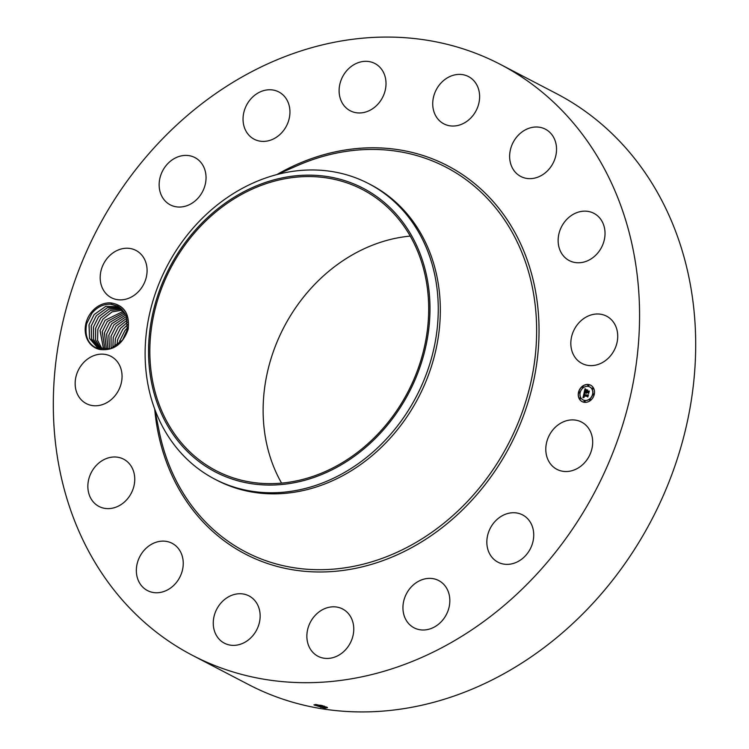 <?xml version="1.0" encoding="UTF-8"?>
<svg xmlns="http://www.w3.org/2000/svg" width="749" height="749" viewBox="0 0 749 749"><rect width="100%" height="100%" fill="white"/><g stroke="black" fill="none" stroke-linecap="round" stroke-linejoin="round"><path stroke-width="1.12" d="M500.36 64.395L556.479 93.625A333.174 281.306 117.5 0 1 604.789 126.937A333.174 281.306 117.5 0 1 634.675 549.12A333.174 281.306 117.5 0 1 248.64 684.605L192.521 655.375A333.174 281.306 117.5 0 1 144.211 622.063A333.174 281.306 117.5 0 1 114.325 199.88A333.174 281.306 117.5 0 1 500.36 64.395A333.174 281.306 117.5 0 1 548.671 97.707A333.174 281.306 117.5 0 1 578.556 519.89A333.174 281.306 117.5 0 1 192.521 655.375M281.577 483.114A158.479 133.809 117.5 0 1 283.89 327.304A158.479 133.809 117.5 0 1 410.246 236.104M324.841 708.264L314.084 704.987L320.694 705.24L327.528 707.608L324.841 708.264L313.971 704.809M99.992 349.511C113.361 350.991 122.742 344.287 128.145 329.391C129.905 313.981 124.194 305.171 111.002 302.933L111.564 304.309A23.135 19.54 117.5 0 0 110.543 304.234C103.418 304.01 97.211 307.015 91.902 313.269L86.659 323.643C84.216 337.087 88.654 345.71 99.992 349.511A24.249 20.476 117.5 0 1 91.069 312.661A24.249 20.476 117.5 0 1 111.002 302.933M552.266 430.647A26.655 22.507 117.5 0 1 581.552 422.071A26.655 22.507 117.5 0 1 586.214 460.775A26.655 22.507 117.5 0 1 556.928 469.351A26.655 22.507 117.5 0 1 552.266 430.647M519.778 560.495A26.655 22.507 117.5 0 1 497.973 562.19A26.655 22.507 117.5 0 1 486.887 540.366A26.655 22.507 117.5 0 1 500.791 516.604A26.655 22.507 117.5 0 1 522.596 514.909A26.655 22.507 117.5 0 1 533.681 536.733A26.655 22.507 117.5 0 1 519.778 560.495M426.958 629.666A26.655 22.507 117.5 0 1 414.075 627.821A26.655 22.507 117.5 0 1 403.748 600.941A26.655 22.507 117.5 0 1 425.825 578.705A26.655 22.507 117.5 0 1 438.699 580.55A26.655 22.507 117.5 0 1 449.026 607.43A26.655 22.507 117.5 0 1 426.958 629.666M321.873 657.772A26.655 22.507 117.5 0 1 318.007 656.274A26.655 22.507 117.5 0 1 309.309 624.451A26.655 22.507 117.5 0 1 338.773 607.486A26.655 22.507 117.5 0 1 342.63 608.993A26.655 22.507 117.5 0 1 351.328 640.807A26.655 22.507 117.5 0 1 321.873 657.772M220.524 640.526A26.655 22.507 117.5 0 1 218.137 606.756A26.655 22.507 117.5 0 1 249.014 595.914A26.655 22.507 117.5 0 1 252.881 598.582A26.655 22.507 117.5 0 1 255.269 632.353A26.655 22.507 117.5 0 1 224.391 643.194A26.655 22.507 117.5 0 1 220.524 640.526M138.35 580.55A26.655 22.507 117.5 0 1 144.379 550.009A26.655 22.507 117.5 0 1 172.111 543.306A26.655 22.507 117.5 0 1 181.239 553.333A26.655 22.507 117.5 0 1 175.21 583.874A26.655 22.507 117.5 0 1 147.478 590.577A26.655 22.507 117.5 0 1 138.35 580.55M87.858 486.99A26.655 22.507 117.5 0 1 99.626 462.395A26.655 22.507 117.5 0 1 123.613 459.165A26.655 22.507 117.5 0 1 134.745 478.63A26.655 22.507 117.5 0 1 122.976 503.216A26.655 22.507 117.5 0 1 98.99 506.446A26.655 22.507 117.5 0 1 87.858 486.99M76.726 374.069A26.655 22.507 117.5 0 1 110.918 356.318A26.655 22.507 117.5 0 1 120.486 385.857A26.655 22.507 117.5 0 1 86.294 403.599A26.655 22.507 117.5 0 1 76.726 374.069M106.658 258.995A26.655 22.507 117.5 0 1 135.953 250.419A26.655 22.507 117.5 0 1 140.615 289.123A26.655 22.507 117.5 0 1 111.329 297.699A26.655 22.507 117.5 0 1 106.658 258.995M173.103 159.275A26.655 22.507 117.5 0 1 194.909 157.58A26.655 22.507 117.5 0 1 205.994 179.404A26.655 22.507 117.5 0 1 192.09 203.166A26.655 22.507 117.5 0 1 170.276 204.861A26.655 22.507 117.5 0 1 159.2 183.037A26.655 22.507 117.5 0 1 173.103 159.275M265.923 90.095A26.655 22.507 117.5 0 1 278.806 91.94A26.655 22.507 117.5 0 1 289.133 118.829A26.655 22.507 117.5 0 1 267.056 141.065A26.655 22.507 117.5 0 1 254.183 139.22A26.655 22.507 117.5 0 1 243.856 112.341A26.655 22.507 117.5 0 1 265.923 90.095M371.008 61.998A26.655 22.507 117.5 0 1 374.875 63.496A26.655 22.507 117.5 0 1 383.572 95.32A26.655 22.507 117.5 0 1 354.108 112.284A26.655 22.507 117.5 0 1 350.251 110.777A26.655 22.507 117.5 0 1 341.553 78.963A26.655 22.507 117.5 0 1 371.008 61.998M472.357 79.244A26.655 22.507 117.5 0 1 474.744 113.015A26.655 22.507 117.5 0 1 443.867 123.857A26.655 22.507 117.5 0 1 440 121.188A26.655 22.507 117.5 0 1 437.603 87.418A26.655 22.507 117.5 0 1 468.49 76.576A26.655 22.507 117.5 0 1 472.357 79.244M554.532 139.211A26.655 22.507 117.5 0 1 548.502 169.761A26.655 22.507 117.5 0 1 520.77 176.464A26.655 22.507 117.5 0 1 511.642 166.437A26.655 22.507 117.5 0 1 517.671 135.897A26.655 22.507 117.5 0 1 545.403 129.184A26.655 22.507 117.5 0 1 554.532 139.211M605.023 232.78A26.655 22.507 117.5 0 1 593.255 257.366A26.655 22.507 117.5 0 1 569.268 260.596A26.655 22.507 117.5 0 1 558.136 241.141A26.655 22.507 117.5 0 1 569.905 216.555A26.655 22.507 117.5 0 1 593.891 213.325A26.655 22.507 117.5 0 1 605.023 232.78M616.155 345.701A26.655 22.507 117.5 0 1 581.964 363.443A26.655 22.507 117.5 0 1 572.395 333.914A26.655 22.507 117.5 0 1 606.587 316.172A26.655 22.507 117.5 0 1 616.155 345.701M588.471 384.509A9.25 7.818 117.5 0 1 590.643 385.192A9.25 7.818 117.5 0 1 593.845 395.781A9.25 7.818 117.5 0 1 584.267 402.307A9.25 7.818 117.5 0 1 582.095 401.614A9.25 7.818 117.5 0 1 578.893 391.025A9.25 7.818 117.5 0 1 588.471 384.509M385.463 205.395A158.479 133.809 117.5 0 1 399.676 406.211A158.479 133.809 117.5 0 1 216.049 470.653A158.479 133.809 117.5 0 1 193.073 454.812A158.479 133.809 117.5 0 1 178.861 253.995A158.479 133.809 117.5 0 1 362.479 189.553A158.479 133.809 117.5 0 1 385.463 205.395M315.17 704.463L320.984 706.663L327.219 707.374M590.708 385.229A9.25 7.818 -62.5 0 0 588.602 384.574A9.25 7.818 -62.5 0 0 579.043 391.053A9.25 7.818 -62.5 0 0 582.16 401.642M255.999 186.033A159.94 135.035 117.5 0 1 425.994 273.039A159.94 135.035 117.5 0 1 322.538 474.173A159.94 135.035 117.5 0 1 152.534 387.167A159.94 135.035 117.5 0 1 255.999 186.033M315.226 704.463L320.993 706.635L327.219 707.412M326.892 707.187L316.162 704.519M117.836 306.172L110.543 304.234M97.576 347.798L89.571 338.445L89.075 324.701L94.159 314.533L89.019 324.823L89.552 338.445L97.567 347.789L110.618 348.772L122.518 340.102L127.283 329.607L126.3 315.76L117.846 306.182L111.564 304.309M368.648 183.627L370.727 184.703A166.587 140.653 117.5 0 1 394.882 201.359A166.587 140.653 117.5 0 1 409.825 412.446A166.587 140.653 117.5 0 1 216.807 480.193L214.729 479.107A166.587 140.653 117.5 0 1 190.574 462.461A166.587 140.653 117.5 0 1 150.09 311.584A166.587 140.653 117.5 0 1 257.038 181.305A166.587 140.653 117.5 0 1 368.648 183.627A166.587 140.653 117.5 0 1 392.804 200.273A166.587 140.653 117.5 0 1 433.287 351.15A166.587 140.653 117.5 0 1 326.349 481.42A166.587 140.653 117.5 0 1 214.729 479.107M583.068 399.9A7.293 6.161 -62.5 0 0 583.134 399.938A7.293 6.161 -62.5 0 0 584.847 400.481A7.293 6.161 -62.5 0 0 592.393 395.35A7.293 6.161 -62.5 0 0 589.866 387.008A7.293 6.161 -62.5 0 0 589.8 386.971M579.146 392.944A0.562 0.477 -62.5 0 0 579.923 392.635A0.562 0.477 -62.5 0 0 579.66 391.961M588.059 385.969A0.562 0.477 -62.5 0 0 588.836 385.66A0.562 0.477 -62.5 0 0 588.574 384.995M582.535 387.608A0.562 0.477 -62.5 0 0 583.312 387.299A0.562 0.477 -62.5 0 0 583.05 386.624M593.208 394.91A0.562 0.477 -62.5 0 0 593.985 394.601A0.562 0.477 -62.5 0 0 593.723 393.927M592.478 389.003A0.562 0.477 -62.5 0 0 593.255 388.684A0.562 0.477 -62.5 0 0 592.993 388.019M584.295 401.885A0.562 0.477 -62.5 0 0 585.072 401.567A0.562 0.477 -62.5 0 0 584.81 400.902M579.876 398.861A0.562 0.477 -62.5 0 0 580.653 398.543A0.562 0.477 -62.5 0 0 580.391 397.878M589.819 400.247A0.562 0.477 -62.5 0 0 590.596 399.938A0.562 0.477 -62.5 0 0 590.334 399.264M584.707 400.415A7.293 6.161 -62.5 0 0 592.262 395.275A7.293 6.161 -62.5 0 0 589.735 386.933A7.293 6.161 -62.5 0 0 588.031 386.39A7.293 6.161 -62.5 0 0 580.475 391.53A7.293 6.161 -62.5 0 0 583.003 399.872A7.293 6.161 -62.5 0 0 584.707 400.415M579.211 392.963A0.562 0.477 -62.5 0 0 579.464 391.877A0.562 0.477 -62.5 0 0 579.211 392.963M588.124 385.988A0.562 0.477 -62.5 0 0 588.377 384.911A0.562 0.477 -62.5 0 0 588.124 385.988M582.6 387.626A0.562 0.477 -62.5 0 0 582.853 386.54A0.562 0.477 -62.5 0 0 582.6 387.626M593.274 394.929A0.562 0.477 -62.5 0 0 593.526 393.843A0.562 0.477 -62.5 0 0 593.274 394.929M592.543 389.012A0.562 0.477 -62.5 0 0 592.796 387.935A0.562 0.477 -62.5 0 0 592.543 389.012M584.613 400.818A0.562 0.477 -62.5 0 0 584.36 401.895A0.562 0.477 -62.5 0 0 584.613 400.818M580.194 397.794A0.562 0.477 -62.5 0 0 579.941 398.871A0.562 0.477 -62.5 0 0 580.194 397.794M590.137 399.18A0.562 0.477 -62.5 0 0 589.884 400.266A0.562 0.477 -62.5 0 0 590.137 399.18M320.975 705.305L322.988 705.792M118.932 306.8L105.881 306.304L94.159 314.533L105.871 306.285L118.922 306.79M584.061 393.103L584.922 393.777L583.874 395.041L588.068 395.2L587.647 396.979L587.375 396.38L583.958 395.903L584.229 397.12L583.696 395.865L584.145 397.316L582.947 397.738L584.061 393.103M584.342 392.916L585.109 393.656L584.342 392.916M584.538 394.03L584.211 394.817L587.665 395.303L588.461 394.77L587.881 396.839L588.321 394.976L584.089 394.92L584.482 394.011M585.053 388.675L585.933 389.461L584.697 391.455L586.298 391.68L584.941 391.24L585.671 389.667L585.053 391.156L586.383 391.343L586.083 390.051L587.525 390.248L586.589 391.718L588.892 391.521L588.433 393.431L588.143 392.738L586.664 392.532L586.645 393.15L586.411 392.495L586.43 393.291L586.121 392.457L584.098 392.71L585.053 388.675M587.759 389.995L586.195 389.873L587.759 389.995M586.963 391.418L589.341 391.044L588.695 393.384L589.201 391.25L586.841 391.502L587.15 390.622L586.963 391.418L588.433 391.624M91.266 325.843L96.359 315.675L91.219 325.974L91.537 338.969L98.69 348.322L91.547 338.951L91.266 325.843M583.115 397.672L584.136 393.178M583.874 395.041L587.722 395.678M584.211 394.817L587.75 395.36M584.286 392.56L585.166 388.815M588.143 392.738L588.471 393.281M588.321 391.961L588.836 391.727M586.589 391.718L588.452 392.027M586.083 390.051L587.469 390.295M586.523 390.753L586.214 390.117M586.383 391.343L586.654 390.819M585.053 391.156L586.514 391.409M584.697 391.455L586.439 391.746M586.27 389.78L587.722 390.032M119.971 307.493L107.444 307.652L96.359 315.675L107.435 307.642L119.962 307.483M93.466 326.995L98.559 316.818L93.419 327.116L93.531 339.475L99.851 348.762L93.541 339.437L93.466 326.995M120.963 308.27L108.998 309.037L98.559 316.818L108.989 309.028L120.954 308.26M95.619 328.259L95.544 339.952L101.068 349.118L95.554 339.915L95.666 328.137L100.759 317.969L95.619 328.259M121.909 309.122L110.562 310.432L100.759 317.969L110.534 310.432L121.909 309.112M97.819 329.41L97.576 340.421L102.332 349.38L97.585 340.364L97.866 329.279L102.95 319.111L97.819 329.41M122.817 310.067L112.116 311.865L102.95 319.111L112.078 311.865L122.808 310.058M100.01 330.552L103.643 349.549L100.066 330.431L105.15 320.254L100.01 330.552M123.679 311.107L105.15 320.254L123.669 311.097M102.267 331.573L107.35 321.405L102.21 331.695L105 349.614L102.267 331.573M124.484 312.239L107.35 321.405L124.474 312.23M106.442 349.568L104.467 332.715L109.551 322.547L104.411 332.846L106.424 349.568M125.223 313.475L109.532 322.538L125.233 313.485M106.667 333.867L111.751 323.69L125.916 314.852L111.732 323.68L106.611 333.988L107.912 349.399L106.667 333.867M122.639 339.934L126.45 332.622M122.602 339.99L126.469 332.556M108.867 335.009L113.951 324.841L108.811 335.131L109.476 349.09L108.867 335.009M127.63 327.669L124.943 330.562L127.63 327.641M126.534 316.359L113.951 324.841L126.525 316.34M119.278 343.707L119.859 340.739L124.943 330.562L119.803 340.861L119.25 343.725M127.058 318.007L116.132 325.974L111.011 336.282L111.114 348.613L111.058 336.151L116.151 325.984L127.058 318.025M127.873 324.523L122.742 329.42L127.873 324.504M117.659 339.587L122.742 329.42L117.602 339.718L116.835 345.682L117.659 339.587M112.884 347.929L113.258 337.303L118.351 327.126L113.211 337.424L112.865 347.939M127.779 322.023L120.542 328.277L115.458 338.445L114.775 346.984M127.77 322.004L120.533 328.268L115.412 338.576L114.756 346.993M127.489 319.889L118.351 327.126L127.48 319.879M276.83 174.592A218.914 184.834 117.5 0 1 479.313 187.615A218.914 184.834 117.5 0 1 485.876 483.62A218.914 184.834 117.5 0 1 213.568 532.155A218.914 184.834 117.5 0 1 154.706 409.048M324.354 708.198L324.008 707.337M320.834 707.496L320.984 706.663M276.933 174.564L297.447 165.585A216.892 183.131 117.5 0 1 477.478 188.888A216.892 183.131 117.5 0 1 483.976 482.15A216.892 183.131 117.5 0 1 214.177 530.245A216.892 183.131 117.5 0 1 159.144 431.106L154.743 409.141M324.017 707.309L324.645 706.906L324.289 706.054M320.993 706.635L321.293 705.38"/></g></svg>
